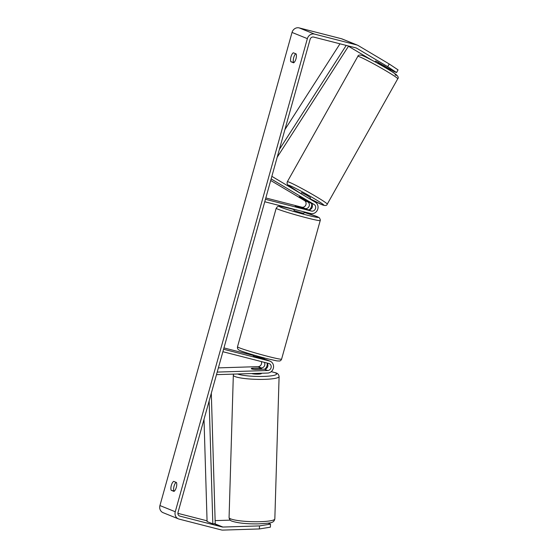 <?xml version="1.0" encoding="UTF-8"?>
<svg xmlns="http://www.w3.org/2000/svg" width="558" height="558" viewBox="0 0 558 558"><rect width="100%" height="100%" fill="white"/><g stroke="black" fill="none" stroke-linecap="round" stroke-linejoin="round"><path stroke-width="0.84" d="M299.709 196.814L310.827 203.14A3.599 3.299 -68 0 1 308.1 209.738L295.217 206.097L305.031 208.497A3.599 3.299 112 0 0 307.765 201.898L299.276 196.709L308.002 201.494L305.317 200.406L299.709 196.814M271.858 176.349L315.347 202.219A6.173 5.65 -68 0 1 317.544 209.759A6.173 5.65 -68 0 1 310.666 213.533L264.757 201.759M309.292 209.801A6.173 5.65 112 0 0 311.685 203.893M271.139 178.916L314.091 204.458A3.599 3.299 -68 0 1 311.357 211.057L265.455 199.29M270.7 180.478L304.501 200.58A3.599 3.299 -68 0 1 301.773 207.178L265.817 197.964M264.353 362.344A3.599 3.299 -68 0 1 261.402 367.952L252.028 368.245A5.148 0.774 1.7 0 0 251.281 368.622A5.148 0.774 1.7 0 0 251.651 368.922A5.148 0.774 1.7 0 0 255.097 369.48L264.471 369.187A3.599 3.299 112 0 0 266.989 363.021M216.49 374.648L267.652 373.051A6.173 5.65 112 0 0 273.42 367.938A6.173 5.65 112 0 0 270.149 361.228A6.173 5.65 112 0 0 269.493 361.012L223.584 349.245M263.341 358.501A6.173 5.65 -68 0 1 263.822 358.668A6.173 5.65 -68 0 1 265.078 359.394M267.191 363.251A6.173 5.65 -68 0 1 264.799 369.159M217.201 372.088L267.728 370.505A3.599 3.299 112 0 0 268.803 363.481L222.893 351.714M218.38 367.875L258.145 366.634A3.599 3.299 112 0 0 261.36 361.577M253.499 355.495L223.953 347.92M270.149 361.228L266.891 359.91A6.173 5.65 112 0 0 266.229 359.694L254.023 356.109M251.658 373.553A5.148 0.774 1.7 0 0 257.426 374.139A5.148 0.774 1.7 0 0 261.43 373.504L261.437 373.246M261.193 368.622A5.148 0.774 1.7 0 0 258.494 368.127L251.672 368.336A5.148 0.774 1.7 0 0 251.281 368.622A5.148 0.774 1.7 0 0 251.651 368.922A5.148 0.774 1.7 0 0 254.357 369.424L261.172 369.208A5.148 0.774 1.7 0 0 261.569 368.929A5.148 0.774 1.7 0 0 261.193 368.622M387.705 66.667L389.219 63.982L398.063 69.876L396.557 72.561L387.705 66.667L356.632 48.19A3.09 2.825 112 0 0 355.955 47.904L313.68 37.072A3.09 2.825 112 0 0 310.108 39.339L178.009 512.46A3.09 2.825 112 0 0 179.927 516.136L222.196 526.968A3.09 2.825 112 0 0 222.935 527.052L259.484 525.908L270.484 524.115L268.126 523.16M295.712 53.749A5.148 2.051 -75.6 0 0 293.731 57.502A5.148 2.051 -75.6 0 0 293.571 62.391L293.996 62.566M174.333 491.145L173.908 490.977A5.148 2.051 104.4 0 1 174.068 486.081A5.148 2.051 104.4 0 1 176.049 482.335M171.167 490.273A5.148 2.051 104.4 0 1 171.327 485.383A5.148 2.051 104.4 0 1 173.65 481.366L176.474 482.503A5.148 2.051 104.4 0 1 176.314 487.392A5.148 2.051 104.4 0 1 173.984 491.41L171.167 490.273L173.908 490.977M290.99 56.797A5.148 2.051 -75.6 0 0 290.83 61.687L293.647 62.831A5.148 2.051 -75.6 0 0 295.977 58.813A5.148 2.051 -75.6 0 0 296.138 53.924L293.313 52.78A5.148 2.051 -75.6 0 0 290.99 56.797M293.571 62.391L290.83 61.687M389.219 63.982L358.145 45.505A6.173 5.65 112 0 0 357.434 45.149A6.173 5.65 112 0 0 356.778 44.94L314.51 34.101A6.173 5.65 112 0 0 307.367 38.635L175.268 511.756A6.173 5.65 112 0 0 178.441 518.884A6.173 5.65 112 0 0 179.097 519.1L221.366 529.94A6.173 5.65 112 0 0 222.844 530.1L259.393 528.956L259.484 525.908M357.434 45.149L342.103 38.948A6.173 5.65 112 0 0 341.447 38.732L299.172 27.9A6.173 5.65 112 0 0 292.029 32.434L159.937 505.555A6.173 5.65 112 0 0 163.103 512.683L178.441 518.884M177.89 513.339L206.858 520.767A3.09 2.825 112 0 0 207.06 520.809M215.13 520.614L230.287 520.14M270.484 524.115L270.393 527.164L259.393 528.956M384.336 66.416L390.677 70.182L384.832 67.372M396.557 72.561L393.739 71.424L375.98 61.157L375.555 61.045L375.088 61.875M371.586 60.006L348.464 46.251M390.677 70.182L390.921 69.75M384.295 65.809L384.03 66.283L378.233 62.838L378.484 62.391M300.985 193.675L301.543 192.677L301.969 192.789L307.081 195.467L310.513 197.72L309.829 198.934M304.877 195.991L308.979 198.432M256.38 357.141L256.52 356.646L263.041 358.32L262.902 358.836M294.31 209.334L293.968 210.547L300.846 212.71L303.88 213.316L304.277 211.894M304.773 208.859L295.217 206.097L304.766 208.88M303.95 211.81L297.421 210.136M297.421 210.15L303.943 211.824M346.197 45.407L279.349 149.523M339.975 43.81L284.922 129.561M348.213 45.923L348.534 46.14L277.186 157.258M204.012 419.33L207.081 521.535L212.835 523.857L209.145 400.951M212.835 523.857L215.221 523.627L211.308 393.216M307.765 201.898L304.501 200.58M305.031 208.497L301.773 207.178M311.357 211.057L308.1 209.738M314.091 204.458L310.827 203.14M261.402 367.952L258.145 366.634M269.493 361.012L266.229 359.694M267.728 370.505L264.471 369.187M230.719 518.891A22.892 3.446 -178.3 0 1 229.073 517.545C229.359 519.498 230.384 520.719 232.142 521.207C238.043 523.118 246.769 524.011 258.312 523.892C270.721 522.944 273.692 523.383 274.836 518.912A22.892 3.446 -178.3 0 1 256.248 521.744A22.892 3.446 -178.3 0 1 230.719 518.891M229.073 517.545L233.328 375.206A22.892 3.446 1.7 0 0 234.981 376.552A22.892 3.446 1.7 0 0 260.502 379.405A22.892 3.446 1.7 0 0 279.098 376.573L274.836 518.912M271.153 371.698A20.318 3.062 -178.3 0 1 275.136 372.758A20.318 3.062 -178.3 0 1 264.018 376.406A20.318 3.062 -178.3 0 1 237.575 373.993M307.367 38.635L292.029 32.434M175.268 511.756L159.937 505.555M222.935 527.052L214.607 523.683M222.196 526.968L214.174 523.725M179.927 516.136L179.285 515.878M356.632 48.19L355.899 47.89M356.778 44.94L341.447 38.732M314.51 34.101L299.172 27.9M397.728 78.817A22.892 1.283 -150.7 0 0 382.453 68.787A22.892 1.283 -150.7 0 0 359.722 56.86A22.892 1.283 -150.7 0 0 357.817 56.379C358.187 54.9 359.819 54.67 362.714 55.688C368.078 57.669 390.635 70.308 395.622 74.158C398.168 76.237 398.872 77.792 397.728 78.817L327.239 204.179C326.876 205.658 325.237 205.888 322.343 204.877L309.969 198.683A20.318 1.137 -150.7 0 0 322.05 204.73A20.318 1.137 -150.7 0 0 313.603 198.257A20.318 1.137 -150.7 0 0 290.007 185.668A20.318 1.137 -150.7 0 0 301.006 193.633L287.886 185.096L287.007 183.289L287.335 181.741A22.892 1.283 29.3 0 1 289.239 182.222A22.892 1.283 29.3 0 1 311.964 194.149A22.892 1.283 29.3 0 1 327.239 204.179M363.014 55.828A20.318 1.137 29.3 0 1 386.603 68.425A20.318 1.137 29.3 0 1 395.057 74.891M320.285 220.563A22.892 1.123 -164.4 0 1 306.767 217.857A22.892 1.123 -164.4 0 1 276.182 208.253L237.492 346.825A22.892 1.123 15.6 0 0 268.077 356.429A22.892 1.123 15.6 0 0 281.595 359.136L320.376 219.991L319.511 217.892L317.181 216.623L304.138 212.382A20.318 0.997 15.6 0 1 318.458 217.306A20.318 0.997 15.6 0 1 306.495 214.99A20.318 0.997 15.6 0 1 280.876 207.304A20.318 0.997 15.6 0 1 291.353 208.873A20.318 0.997 15.6 0 1 294.226 209.62L291.304 208.852C282.69 206.69 280.081 206.258 278.993 206.286L277.598 206.572L276.182 208.253M263.348 358.48L263.822 358.668M233.328 375.206L233.565 374.118M271.209 371.649L276.022 372.918C277.786 373.407 278.805 374.627 279.098 376.573M261.569 368.929L261.556 369.277M384.057 66.918L384.588 65.983M287.335 181.741L357.817 56.379M281.595 359.136C281.148 360.21 280.465 360.845 279.551 361.019L276.901 360.9L266.48 358.529C254.525 355.474 240.031 350.989 238.887 349.957C237.75 349.322 237.29 348.283 237.492 346.825M263.55 357.769L263.23 358.92M253.346 356.046L253.639 355"/></g></svg>
